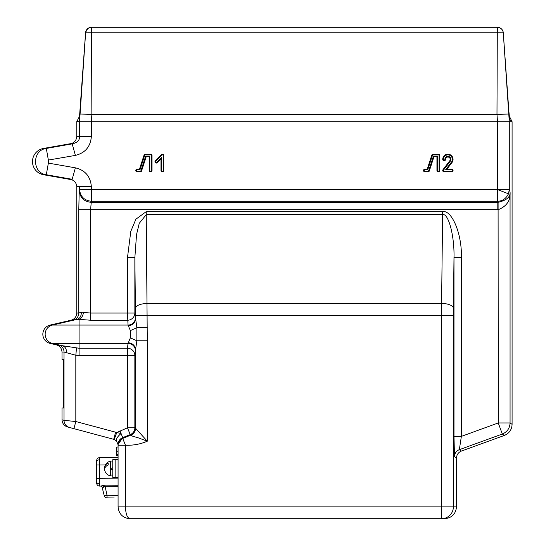 <?xml version="1.0" encoding="UTF-8"?>
<svg xmlns="http://www.w3.org/2000/svg" width="546" height="546" viewBox="0 0 546 546"><rect width="100%" height="100%" fill="white"/><g stroke="black" fill="none" stroke-linecap="round" stroke-linejoin="round"><path stroke-width="0.82" d="M444.888 159.371A3.01 3.01 0 0 1 447.897 156.368A3.01 3.01 0 0 1 450.293 161.193L443.557 170.052A0.737 0.737 0 0 0 444.151 171.239L451.644 171.239A0.737 0.737 0 0 0 452.381 170.502A0.737 0.737 0 0 0 451.644 169.758L445.638 169.758L451.467 162.087A4.491 4.491 0 0 0 449.331 155.119A4.491 4.491 0 0 0 443.407 159.371A0.737 0.737 0 0 0 444.151 160.114A0.737 0.737 0 0 0 444.888 159.371L445.563 159.371A2.334 2.334 0 0 1 447.897 157.043A2.334 2.334 0 0 1 449.754 160.783L443.018 169.642A1.42 1.42 0 0 0 444.151 171.915L451.644 171.915A1.42 1.42 0 0 0 453.057 170.502A1.42 1.42 0 0 0 451.644 169.083L447.003 169.083L452.006 162.496A5.167 5.167 0 0 0 449.542 154.477A5.167 5.167 0 0 0 442.731 159.371A1.42 1.42 0 0 0 444.151 160.79A1.42 1.42 0 0 0 445.563 159.371M445.638 169.758L447.003 169.083M146.198 156.743L149.188 156.743L149.188 170.502A1.42 1.42 0 0 0 150.607 171.915A1.42 1.42 0 0 0 152.02 170.502L152.02 155.624A1.42 1.42 0 0 0 150.607 154.211L145.379 154.211A1.42 1.42 0 0 0 144.035 155.187L139.496 169.083L137.21 169.083A1.42 1.42 0 0 0 135.79 170.502A1.42 1.42 0 0 0 137.21 171.915L140.22 171.915A1.42 1.42 0 0 0 141.564 170.939L146.198 156.743L145.707 156.067L149.863 156.067L149.863 170.502A0.737 0.737 0 0 0 150.607 171.239A0.737 0.737 0 0 0 151.344 170.502L151.344 155.624A0.737 0.737 0 0 0 150.607 154.887L145.379 154.887L145.379 154.211M497.481 121.744L91.353 121.744L91.353 136.5C90.534 146.649 85.217 152.955 75.396 155.398L48.362 160.067L48.362 163.111L75.382 167.827C85.217 170.215 90.54 176.495 91.353 186.671L91.353 189.503L497.495 189.503L497.495 121.744L496.983 114.367L497.29 32.794L91.557 32.794L91.864 114.367L91.366 121.744L79.552 121.744L80.078 114.039L91.824 114.367M433.954 156.743L436.943 156.743L436.943 170.502A1.42 1.42 0 0 0 438.363 171.915A1.42 1.42 0 0 0 439.783 170.502L439.783 155.624A1.42 1.42 0 0 0 438.363 154.211L433.142 154.211A1.42 1.42 0 0 0 431.79 155.187L427.259 169.083L424.965 169.083A1.42 1.42 0 0 0 423.546 170.502A1.42 1.42 0 0 0 424.965 171.915L427.975 171.915A1.42 1.42 0 0 0 429.32 170.939L433.954 156.743L433.463 156.067L437.626 156.067L437.626 170.502A0.737 0.737 0 0 0 438.363 171.239A0.737 0.737 0 0 0 439.1 170.502L439.1 155.624A0.737 0.737 0 0 0 438.363 154.887L433.142 154.887A0.737 0.737 0 0 0 432.432 155.398L427.75 169.758L424.965 169.758A0.737 0.737 0 0 0 424.222 170.502A0.737 0.737 0 0 0 424.965 171.239L427.975 171.239A0.737 0.737 0 0 0 428.678 170.727L433.463 156.067M163.827 170.502L163.827 155.624A1.42 1.42 0 0 0 161.411 154.62L155.392 160.647A1.42 1.42 0 0 0 155.392 162.647A1.42 1.42 0 0 0 157.391 162.647L160.995 159.043L160.995 170.502A1.42 1.42 0 0 0 162.415 171.915A1.42 1.42 0 0 0 163.827 170.502L163.152 170.502L163.152 155.624A0.737 0.737 0 0 0 161.889 155.105L155.869 161.125A0.737 0.737 0 0 0 155.869 162.169A0.737 0.737 0 0 0 156.914 162.169L161.671 157.412L161.671 170.502A0.737 0.737 0 0 0 162.415 171.239A0.737 0.737 0 0 0 163.152 170.502M161.671 157.412L160.995 159.043M427.75 169.758L427.259 169.083M437.626 156.067L436.943 156.743M497.495 121.744L509.295 121.744L509.295 189.503L508.462 193.83C506.087 198.662 502.429 201.14 497.495 201.269L91.353 201.269L90.581 209.664L90.581 320.236L79.081 319.349L71.041 320.236C74.597 319.151 76.501 316.755 76.761 313.049L78.781 313.049L81.286 312.175C81.402 316.004 80.023 318.4 77.15 319.362M81.286 312.175L90.581 313.049L127.484 313.049L127.484 257.623L130.787 231.408L135.872 219.205L146.212 211.664L442.635 211.664C452.006 209.671 462.182 234.63 461.37 257.623L461.37 436.384L498.266 422.952L502.306 434.043C507.193 431.954 509.78 428.255 510.066 422.952L512.087 424.365L512.087 121.744L509.186 115.895L503.282 32.787L508.776 114.039L497.024 114.367M498.095 202.313L498.266 422.952L510.066 422.952L510.066 192.09L509.295 189.503L497.495 189.503L497.495 201.269L498.095 202.313C506.531 200.375 510.524 196.97 510.066 192.09C510.612 200.478 506.674 206.333 498.266 209.664L78.781 209.664L79.238 190.554C80.003 197.638 83.934 201.556 91.039 202.313L497.809 202.313L497.809 209.664M453.992 436.384L461.37 436.384L459.336 449.679A7.378 7.378 -55 0 0 454.484 456.613L453.992 436.384L453.992 257.623C454.579 236.097 448.409 212.769 442.635 214.667L146.212 214.667L139.264 223.307L136.541 234.555L134.855 257.623L134.855 313.049A7.378 7.187 -6.5 0 1 127.484 320.236L90.581 320.236M512.087 424.365C511.827 429.675 509.241 433.374 504.32 435.455L461.35 451.092C458.299 452.395 456.681 454.709 456.497 458.026L454.484 456.613M83.504 312.162A7.378 4.382 -80.2 0 1 79.081 319.349L79.081 343.414L52.436 343.414A9.418 9.418 0 0 1 52.436 325.068L77.123 319.369L52.436 325.068L50.123 325.068L71.041 320.236M146.212 211.664L147.29 340.779L136.869 340.779L135.408 350.607A7.378 7.187 6.5 0 0 128.03 343.414L130.364 337.878L130.822 334.241L130.364 330.603L128.03 325.068L52.436 325.068L77.123 319.369M63.554 359.534A0.737 0.737 0 0 0 63.043 359.329L62.005 359.329L62.005 352.027C61.746 348.321 59.842 345.925 56.286 344.84L62.367 345.707L52.436 343.414L50.123 343.414A9.418 9.418 0 0 1 50.123 325.068M66.53 352.9C66.646 349.071 65.267 346.676 62.394 345.714L79.081 348.246L127.484 348.246L128.03 343.414L79.081 343.414L79.081 355.432L75.826 355.275L64.025 352.027L62.005 352.027M76.495 348.089L75.826 355.275L75.826 421.526L73.915 428.658L67.479 426.931C64.066 425.771 62.244 423.396 62.005 419.799L62.005 408.026L63.534 408.026L63.568 406.552L63.568 360.804L63.534 359.329L63.043 359.329M147.29 340.779L147.29 441.195L137.435 437.517C133.251 436.554 131.081 435.735 130.931 435.06L130.849 435.06A7.378 7.378 -55.9 0 0 135.49 428.207L147.29 441.195C140.643 444.123 133.361 445.481 125.457 445.277L125.457 506.893C125.744 514.011 127.218 517.949 129.887 518.7C122.768 517.949 118.83 514.011 118.079 506.893L118.079 444.765A7.378 7.357 177.5 0 1 118.079 444.751L116.626 441.134L114.223 439.482L116.769 432.555L127.484 427.784L134.855 427.784L135.49 428.207L135.49 349.522L134.855 355.432A7.378 7.187 6.5 0 0 127.484 348.246L127.484 355.432L79.081 355.432M63.043 408.026A0.737 0.737 0 0 0 63.554 407.814M114.223 439.482A5.904 5.904 0 0 0 113.704 439.318L115.615 432.193L75.826 421.526L64.025 420.345A7.378 7.378 -75 0 0 69.492 427.47L67.479 426.931M113.704 439.318L73.915 428.658M116.605 455.535L118.079 455.985L116.605 455.535L118.079 455.985L116.605 455.535L116.605 454.354L116.605 455.535L118.079 455.569L118.079 455.985L118.079 446.833L116.605 447.283L118.079 446.833M118.079 445.277A7.378 7.378 0 0 1 122.72 438.431L125.457 445.277L118.079 445.277L118.079 444.492L122.72 437.633L118.079 444.492M118.079 454.941L118.079 455.985L118.079 454.941L116.605 454.941L118.079 454.32L118.079 453.903L116.605 454.354L116.605 447.283M116.605 455.296L116.605 454.941M135.449 308.237L135.449 308.224C136.323 305.378 140.261 303.774 147.249 303.412L441.598 303.412L441.557 315.438L453.364 315.438L453.364 506.893A11.807 11.8 90 0 1 441.557 518.7L129.887 518.7C122.768 517.949 118.83 514.011 118.079 506.893L441.557 506.893L441.557 518.7L444.69 518.7C451.815 517.949 455.746 514.011 456.497 506.893L456.497 458.026M118.079 445.017L118.079 444.765A7.378 7.357 -2.5 0 1 122.714 437.612L122.72 438.431L130.931 435.06A7.378 7.344 -95.9 0 0 135.538 428.214M118.079 444.765L116.626 441.134A7.378 2.819 -41.1 0 1 121.082 433.531L122.714 437.612L130.221 434.63L127.484 427.784L127.484 355.432L134.855 355.432L134.855 427.784A7.378 7.378 -55.9 0 1 130.221 434.63L130.849 435.06M115.615 432.193A13.281 13.281 0 0 1 116.769 432.555L121.082 433.531L119.984 430.78M147.29 327.702L136.875 327.702L136.869 340.779L130.364 337.878M135.408 317.874A7.378 7.187 -6.5 0 1 128.03 325.068L127.484 313.049L134.855 313.049L136.875 327.702L130.364 330.603M127.484 257.623L134.855 257.623L135.49 315.417M461.37 257.623L453.992 257.623L453.398 308.224A11.807 4.812 0.7 0 0 441.598 303.412L442.635 211.664M512.087 121.744L509.295 121.744L508.776 114.039M509.698 119.867L508.51 107.487L509.698 119.867L512.052 121.239M80.078 114.039L85.613 32.801A5.904 5.904 90 0 1 91.503 27.3L91.557 32.794L85.572 32.801C86.097 29.423 88.063 27.593 91.455 27.3L91.455 27.3A5.904 5.904 90 0 0 85.572 32.801L79.716 115.848L76.761 121.744L76.761 136.5L79.552 136.5L79.552 121.744L76.761 121.744M80.378 107.514L79.054 121.239A7.378 7.378 -90 0 1 79.313 119.758M497.351 27.3L497.29 32.794L503.235 32.801A5.904 5.904 -90 0 0 497.351 27.3L91.557 27.3M69.383 179.293L72.168 179.293L75.382 167.827C85.203 170.215 90.527 176.495 91.353 186.671L76.761 186.671C76.297 182.227 73.833 179.764 69.383 179.293L43.523 174.734A13.35 13.35 0 0 1 43.523 148.437L69.383 143.878C73.833 143.407 76.297 140.95 76.761 136.5M72.168 179.293L46.308 174.734C31.975 173.048 31.975 150.123 46.308 148.437L72.168 143.878C77.334 142.697 79.798 140.233 79.552 136.5L91.353 136.5M75.396 155.398L72.168 143.878L69.383 143.878M48.362 160.067L46.308 148.437L43.523 148.437M48.362 163.111L46.308 174.734L43.523 174.734M496.983 114.367L91.864 114.367M150.607 154.887L150.607 154.211M145.379 154.887A0.737 0.737 0 0 0 144.676 155.398L139.988 169.758L139.496 169.083M144.676 155.398L144.035 155.187M139.988 169.758L137.21 169.758A0.737 0.737 0 0 0 136.466 170.502A0.737 0.737 0 0 0 137.21 171.239L140.22 171.239A0.737 0.737 0 0 0 140.923 170.727L145.707 156.067M151.344 155.624L152.02 155.624M149.863 156.067L149.188 156.743M79.238 190.554L79.552 189.503C80.317 196.587 84.248 200.505 91.353 201.269L91.353 189.503L79.552 189.503L79.552 186.671M76.761 186.671L76.761 313.049M456.497 506.893L441.557 506.893L441.557 315.438L135.49 315.438L135.49 318.96A7.378 6.709 -3.3 0 1 128.112 325.675M135.49 349.522A7.378 6.709 3.3 0 0 128.112 342.806M56.286 344.84L50.123 343.414M118.079 459.671L112.769 459.671L112.769 477.381L115.131 477.381L115.131 459.671L118.079 459.671M118.079 477.381L115.131 477.381L115.131 459.671M118.079 486.356L104.805 486.24L102.122 487.203A1.474 1.474 90.5 0 0 100.703 486.083L99.611 486.077L99.611 478.699L118.079 478.856M105.412 464.946L99.611 465.001L99.611 457.623A2.948 2.948 0 0 0 96.683 460.571L96.683 483.121A2.948 2.948 0 0 0 99.611 486.077M103.781 493.925L102.122 487.203A1.474 1.474 0 0 0 100.703 486.083L104.812 485.141L118.079 485.257M114.216 497.972L107.009 497.85A2.948 2.948 0 0 1 104.197 495.604A2.948 0.348 -13.9 0 0 107.036 495.256L104.812 485.141M118.079 495.454L107.036 495.256L107.009 497.85A2.948 2.948 0 0 1 104.197 495.604L103.986 494.731M103.945 494.587L102.122 487.203A1.474 1.474 0 0 0 100.703 486.083M105.282 488.165L105.091 487.38M103.59 487.25L102.976 487.196M102.122 487.203L103.235 491.7M96.683 483.121L96.683 460.571A2.948 2.948 0 0 1 99.611 457.623L118.079 457.459M106.989 496.178L107.002 495.079M63.479 372.072L63.479 376.296M63.186 368.632L63.186 370.393L63.186 368.454L63.186 370.393L63.186 368.454L63.479 369.328M63.186 369.028L63.479 370.427M63.186 370.427L63.479 368.42M63.479 361.745L63.479 362.865M63.568 407.289L63.568 360.067M63.186 365.595L63.479 366.018M63.186 364.148L63.186 362.919L63.186 364.441L63.479 364.148M63.186 365.97L63.186 362.865L63.479 365.97M63.479 367.779L63.479 368.25M63.479 369.444L63.479 370.12M63.186 369.417L63.186 370.12L63.479 369.819M63.479 376.208L63.479 372.126M63.186 373.382L63.186 374.536L63.186 373.382M63.186 368.727L63.186 369.205L63.186 368.727M63.186 364.441L63.479 365.54M112.769 461.957L110.701 461.957L110.701 461.117A7.528 7.528 0 0 0 104.743 466.646A7.405 5.235 180 0 0 104.743 468.529A7.405 5.235 0 0 0 104.743 470.406A7.405 5.235 0 0 1 108.197 464.987L108.197 463.11A7.405 5.235 180 0 0 104.743 466.646M104.743 470.406A7.528 7.528 0 0 0 110.701 475.935L110.701 470.051L112.769 469.294M110.701 475.935L110.701 461.117M112.769 467.758L110.701 468.509L110.701 463.288M444.151 171.239L444.151 171.915M451.467 162.087L452.006 162.496M451.644 169.758L451.644 169.083M451.644 171.239L451.644 171.915M443.557 170.052L443.018 169.642M450.293 161.193L449.754 160.783M443.407 159.371L442.731 159.371M161.671 170.502L160.995 170.502M156.914 162.169L157.391 162.647M155.869 161.125L155.392 160.647M161.889 155.105L161.411 154.62M163.152 155.624L163.827 155.624M428.678 170.727L429.32 170.939M427.975 171.239L427.975 171.915M424.965 171.239L424.965 171.915M424.965 169.758L424.965 169.083M432.432 155.398L431.79 155.187M433.142 154.887L433.142 154.211M438.363 154.887L438.363 154.211M439.1 155.624L439.783 155.624M439.1 170.502L439.783 170.502M437.626 170.502L436.943 170.502M497.495 189.503L508.462 193.83M504.32 435.455L502.306 434.043L459.336 449.679L461.35 451.092M78.781 209.664L78.781 313.049A7.378 7.378 -90 0 1 73.062 320.236M62.005 419.799L64.025 420.345L64.025 352.027A7.378 7.378 -90 0 0 58.306 344.84M116.605 451.044L118.079 451.317M453.364 315.438L453.992 257.623M79.054 121.239L76.795 121.239M503.282 32.801A5.904 5.904 -90 0 0 497.392 27.3A5.904 5.904 0 0 1 503.282 32.787L509.186 115.895M137.21 169.758L137.21 169.083M137.21 171.239L137.21 171.915M140.22 171.239L140.22 171.915M140.923 170.727L141.564 170.939M151.344 170.502L152.02 170.502M149.863 170.502L149.188 170.502M99.597 483.913A2.948 2.088 180 0 1 96.683 481.825M99.597 459.78A2.948 2.088 180 0 0 96.683 461.868M96.683 478.699L99.611 478.699L99.611 465.001L96.683 465.001M104.197 495.604A2.948 2.948 0 0 0 107.009 497.85M128.433 518.611L125.368 517.799L129.614 518.7M91.455 27.3C88.882 27.088 86.916 28.918 85.572 32.794L79.266 120.045M116.196 457.534L116.591 457.473M112.769 475.095L110.701 475.095"/></g></svg>
